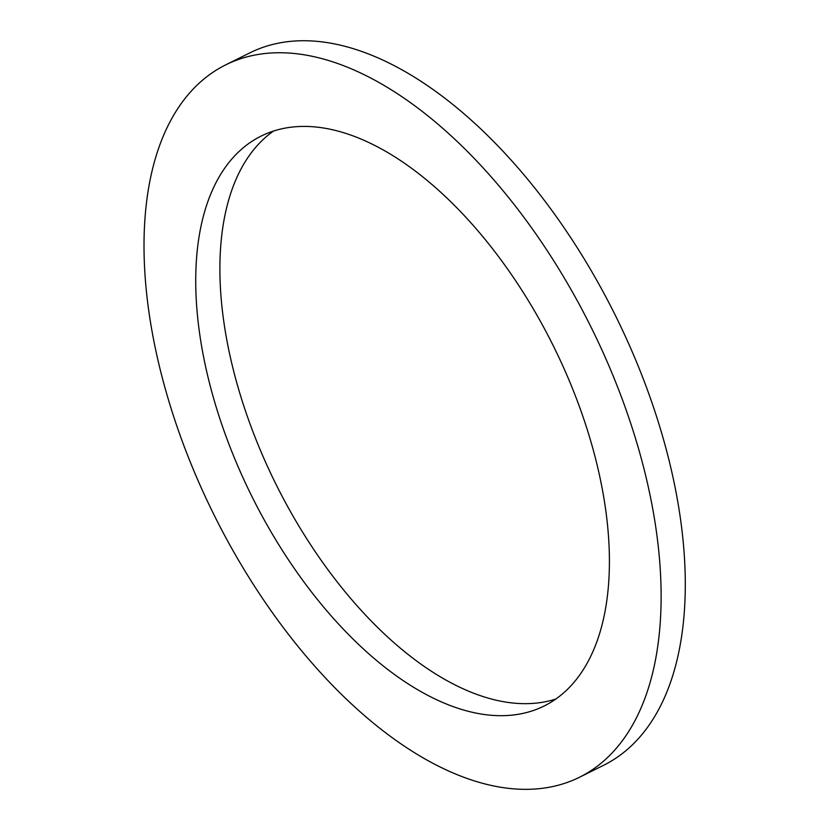 <?xml version="1.0" encoding="UTF-8"?>
<svg xmlns="http://www.w3.org/2000/svg" width="830" height="830" viewBox="0 0 830 830"><rect width="100%" height="100%" fill="white"/><g stroke="black" fill="none" stroke-linecap="round" stroke-linejoin="round"><path stroke-width="1.25" d="M540.683 788.5A397.705 210.581 -116.4 0 0 579.651 777.181A397.705 210.581 -116.4 0 0 591.136 327.311A397.705 210.581 -116.4 0 0 225.501 64.968A397.705 210.581 -116.4 0 0 198.007 480.487A397.705 210.581 -116.4 0 0 540.683 788.5M513.065 715.014A318.16 168.469 -116.4 0 0 544.241 705.957A318.16 168.469 -116.4 0 0 553.423 346.069A318.16 168.469 -116.4 0 0 260.911 136.193A318.16 168.469 -116.4 0 0 238.926 468.608A318.16 168.469 -116.4 0 0 513.065 715.014M273.454 131.099A318.16 168.469 -116.4 0 0 268.298 468.203A318.16 168.469 -116.4 0 0 537.228 703A318.16 168.469 -116.4 0 0 555.861 699.036M579.651 777.181L603.825 765.167A397.705 210.581 -116.4 0 0 615.3 315.296A397.705 210.581 -116.4 0 0 249.664 52.954L225.501 64.968"/></g></svg>
